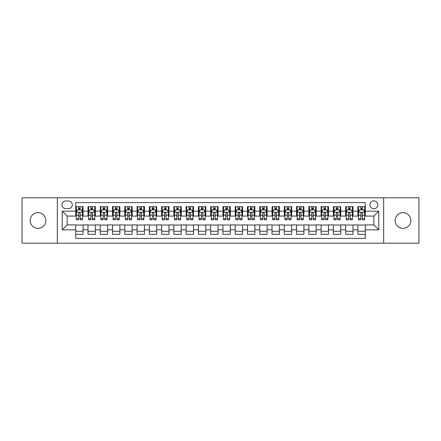 <?xml version="1.0" encoding="UTF-8"?>
<svg xmlns="http://www.w3.org/2000/svg" width="441" height="441" viewBox="0 0 441 441"><rect width="100%" height="100%" fill="white"/><g stroke="black" fill="none" stroke-linecap="round" stroke-linejoin="round"><path stroke-width="0.66" d="M403.002 212.65A7.85 7.85 0 0 0 395.147 220.5A7.85 7.85 0 0 0 403.002 228.35A7.85 7.85 0 0 0 410.852 220.5A7.85 7.85 0 0 0 403.002 212.65M37.998 212.65A7.85 7.85 0 0 0 30.148 220.5A7.85 7.85 0 0 0 37.998 228.35A7.85 7.85 0 0 0 45.853 220.5A7.85 7.85 0 0 0 37.998 212.65M373.863 200.87A3.925 3.925 0 0 0 369.938 204.795A3.925 3.925 0 0 0 373.863 208.72A3.925 3.925 0 0 0 377.788 204.795A3.925 3.925 0 0 0 373.863 200.87M383.676 243.195L418.95 243.195L418.95 197.805L383.676 197.805L383.676 243.195L57.324 243.195L57.324 197.805L22.05 197.805L22.05 243.195L57.324 243.195M365.275 206.697L357.91 206.697L357.91 211.178L353.004 211.178L353.004 216.084L357.91 216.084L357.91 211.178M353.004 211.178L353.004 206.697L345.645 206.697L345.645 211.178L340.733 211.178L340.733 216.084L345.645 216.084L345.645 211.178M340.733 211.178L340.733 206.697L333.374 206.697L333.374 211.178L328.468 211.178L328.468 216.084L333.374 216.084L333.374 211.178M328.468 211.178L328.468 206.697L321.103 206.697L321.103 211.178L316.197 211.178L316.197 216.084L321.103 216.084L321.103 211.178M316.197 211.178L316.197 206.697L308.838 206.697L308.838 211.178L303.926 211.178L303.926 216.084L308.838 216.084L308.838 211.178M303.926 211.178L303.926 206.697L296.567 206.697L296.567 211.178L291.661 211.178L291.661 216.084L296.567 216.084L296.567 211.178M291.661 211.178L291.661 206.697L284.296 206.697L284.296 211.178L279.39 211.178L279.39 216.084L284.296 216.084L284.296 211.178M279.39 211.178L279.39 206.697L272.031 206.697L272.031 211.178L267.119 211.178L267.119 216.084L272.031 216.084L272.031 211.178M267.119 211.178L267.119 206.697L259.76 206.697L259.76 211.178L254.854 211.178L254.854 216.084L259.76 216.084L259.76 211.178M254.854 211.178L254.854 206.697L247.489 206.697L247.489 211.178L242.583 211.178L242.583 216.084L247.489 216.084L247.489 211.178M242.583 211.178L242.583 206.697L235.224 206.697L235.224 211.178L230.318 211.178L230.318 216.084L235.224 216.084L235.224 211.178M230.318 211.178L230.318 206.697L222.953 206.697L222.953 211.178L218.047 211.178L218.047 216.084L222.953 216.084L222.953 211.178M218.047 211.178L218.047 206.697L210.682 206.697L210.682 211.178L205.776 211.178L205.776 216.084L210.682 216.084L210.682 211.178M205.776 211.178L205.776 206.697L198.417 206.697L198.417 211.178L193.511 211.178L193.511 216.084L198.417 216.084L198.417 211.178M193.511 211.178L193.511 206.697L186.146 206.697L186.146 211.178L181.24 211.178L181.24 216.084L186.146 216.084L186.146 211.178M181.24 211.178L181.24 206.697L173.881 206.697L173.881 211.178L168.969 211.178L168.969 216.084L173.881 216.084L173.881 211.178M168.969 211.178L168.969 206.697L161.61 206.697L161.61 211.178L156.704 211.178L156.704 216.084L161.61 216.084L161.61 211.178M156.704 211.178L156.704 206.697L149.339 206.697L149.339 211.178L144.433 211.178L144.433 216.084L149.339 216.084L149.339 211.178M144.433 211.178L144.433 206.697L137.074 206.697L137.074 211.178L132.162 211.178L132.162 216.084L137.074 216.084L137.074 211.178M132.162 211.178L132.162 206.697L124.803 206.697L124.803 211.178L119.897 211.178L119.897 216.084L124.803 216.084L124.803 211.178M119.897 211.178L119.897 206.697L112.532 206.697L112.532 211.178L107.626 211.178L107.626 216.084L112.532 216.084L112.532 211.178M107.626 211.178L107.626 206.697L100.267 206.697L100.267 211.178L95.355 211.178L95.355 216.084L100.267 216.084L100.267 211.178M95.355 211.178L95.355 206.697L87.996 206.697L87.996 216.084L83.09 216.084L83.09 206.697L75.725 206.697M75.725 234.303L83.09 234.303L83.09 224.916L87.996 224.916L87.996 234.303L95.355 234.303L95.355 224.916L100.267 224.916L100.267 229.822L95.355 229.822M100.267 229.822L100.267 234.303L107.626 234.303L107.626 224.916L112.532 224.916L112.532 229.822L107.626 229.822M112.532 229.822L112.532 234.303L119.897 234.303L119.897 224.916L124.803 224.916L124.803 229.822L119.897 229.822M124.803 229.822L124.803 234.303L132.162 234.303L132.162 224.916L137.074 224.916L137.074 229.822L132.162 229.822M137.074 229.822L137.074 234.303L144.433 234.303L144.433 224.916L149.339 224.916L149.339 229.822L144.433 229.822M149.339 229.822L149.339 234.303L156.704 234.303L156.704 224.916L161.61 224.916L161.61 229.822L156.704 229.822M161.61 229.822L161.61 234.303L168.969 234.303L168.969 224.916L173.881 224.916L173.881 229.822L168.969 229.822M173.881 229.822L173.881 234.303L181.24 234.303L181.24 224.916L186.146 224.916L186.146 229.822L181.24 229.822M186.146 229.822L186.146 234.303L193.511 234.303L193.511 224.916L198.417 224.916L198.417 229.822L193.511 229.822M198.417 229.822L198.417 234.303L205.776 234.303L205.776 224.916L210.682 224.916L210.682 229.822L205.776 229.822M210.682 229.822L210.682 234.303L218.047 234.303L218.047 224.916L222.953 224.916L222.953 229.822L218.047 229.822M222.953 229.822L222.953 234.303L230.318 234.303L230.318 224.916L235.224 224.916L235.224 229.822L230.318 229.822M235.224 229.822L235.224 234.303L242.583 234.303L242.583 224.916L247.489 224.916L247.489 229.822L242.583 229.822M247.489 229.822L247.489 234.303L254.854 234.303L254.854 224.916L259.76 224.916L259.76 229.822L254.854 229.822M259.76 229.822L259.76 234.303L267.119 234.303L267.119 224.916L272.031 224.916L272.031 229.822L267.119 229.822M272.031 229.822L272.031 234.303L279.39 234.303L279.39 224.916L284.296 224.916L284.296 229.822L279.39 229.822M284.296 229.822L284.296 234.303L291.661 234.303L291.661 224.916L296.567 224.916L296.567 229.822L291.661 229.822M296.567 229.822L296.567 234.303L303.926 234.303L303.926 224.916L308.838 224.916L308.838 229.822L303.926 229.822M308.838 229.822L308.838 234.303L316.197 234.303L316.197 224.916L321.103 224.916L321.103 229.822L316.197 229.822M321.103 229.822L321.103 234.303L328.468 234.303L328.468 224.916L333.374 224.916L333.374 229.822L328.468 229.822M333.374 229.822L333.374 234.303L340.733 234.303L340.733 224.916L345.645 224.916L345.645 229.822L340.733 229.822M345.645 229.822L345.645 234.303L353.004 234.303L353.004 224.916L357.91 224.916L357.91 229.822L353.004 229.822M65.786 208.599L68.487 208.599A3.804 3.804 0 0 0 72.291 204.795A3.804 3.804 0 0 0 68.487 200.991L65.786 200.991A3.804 3.804 0 0 0 61.988 204.795A3.804 3.804 0 0 0 65.786 208.599M383.676 197.805L57.324 197.805M365.275 211.178L365.275 202.59L75.725 202.59L75.725 216.084L67.137 216.084L67.137 224.916L75.725 224.916L75.725 238.41L365.275 238.41L365.275 224.916L373.863 224.916L373.863 216.084L365.275 216.084L365.275 211.178L378.769 211.178L378.769 229.822L365.275 229.822M75.725 229.822L62.231 229.822L62.231 211.178L75.725 211.178M357.91 229.822L357.91 234.303L365.275 234.303M75.725 209.767L76.343 209.767M78.669 209.767L80.141 209.767M82.473 209.767L83.09 209.767M75.725 215.963L76.343 215.963M78.669 215.963L80.141 215.963M82.473 215.963L83.09 215.963M75.725 225.037L83.09 225.037M75.725 231.233L83.09 231.233M87.996 215.963L88.608 215.963M90.94 215.963L92.412 215.963M94.743 215.963L95.355 215.963M87.996 209.767L88.608 209.767M90.94 209.767L92.412 209.767M94.743 209.767L95.355 209.767M87.996 225.037L95.355 225.037M87.996 231.233L95.355 231.233M100.267 225.037L107.626 225.037M100.267 231.233L107.626 231.233M100.267 209.767L100.879 209.767M103.211 209.767L104.682 209.767M107.014 209.767L107.626 209.767M100.267 215.963L100.879 215.963M103.211 215.963L104.682 215.963M107.014 215.963L107.626 215.963M112.532 225.037L119.897 225.037M112.532 231.233L119.897 231.233M112.532 209.767L113.15 209.767M115.476 209.767L116.948 209.767M119.279 209.767L119.897 209.767M112.532 215.963L113.15 215.963M115.476 215.963L116.948 215.963M119.279 215.963L119.897 215.963M124.803 225.037L132.162 225.037M124.803 231.233L132.162 231.233M124.803 209.767L125.415 209.767M127.747 209.767L129.219 209.767M131.55 209.767L132.162 209.767M124.803 215.963L125.415 215.963M127.747 215.963L129.219 215.963M131.55 215.963L132.162 215.963M137.074 225.037L144.433 225.037M137.074 231.233L144.433 231.233M137.074 209.767L137.686 209.767M140.018 209.767L141.489 209.767M143.821 209.767L144.433 209.767M137.074 215.963L137.686 215.963M140.018 215.963L141.489 215.963M143.821 215.963L144.433 215.963M149.339 225.037L156.704 225.037M149.339 231.233L156.704 231.233M149.339 209.767L149.951 209.767M152.283 209.767L153.755 209.767M156.086 209.767L156.704 209.767M149.339 215.963L149.951 215.963M152.283 215.963L153.755 215.963M156.086 215.963L156.704 215.963M161.61 225.037L168.969 225.037M161.61 231.233L168.969 231.233M161.61 209.767L162.222 209.767M164.554 209.767L166.025 209.767M168.357 209.767L168.969 209.767M161.61 215.963L162.222 215.963M164.554 215.963L166.025 215.963M168.357 215.963L168.969 215.963M173.881 225.037L181.24 225.037M173.881 231.233L181.24 231.233M173.881 209.767L174.493 209.767M176.824 209.767L178.296 209.767M180.628 209.767L181.24 209.767M173.881 215.963L174.493 215.963M176.824 215.963L178.296 215.963M180.628 215.963L181.24 215.963M186.146 225.037L193.511 225.037M186.146 231.233L193.511 231.233M186.146 209.767L186.758 209.767M189.09 209.767L190.562 209.767M192.893 209.767L193.511 209.767M186.146 215.963L186.758 215.963M189.09 215.963L190.562 215.963M192.893 215.963L193.511 215.963M198.417 225.037L205.776 225.037M198.417 231.233L205.776 231.233M198.417 209.767L199.029 209.767M201.361 209.767L202.832 209.767M205.164 209.767L205.776 209.767M198.417 215.963L199.029 215.963M201.361 215.963L202.832 215.963M205.164 215.963L205.776 215.963M210.682 225.037L218.047 225.037M210.682 231.233L218.047 231.233M210.682 209.767L211.3 209.767M213.631 209.767L215.103 209.767M217.435 209.767L218.047 209.767M210.682 215.963L211.3 215.963M213.631 215.963L215.103 215.963M217.435 215.963L218.047 215.963M222.953 225.037L230.318 225.037M222.953 231.233L230.318 231.233M222.953 209.767L223.565 209.767M225.897 209.767L227.369 209.767M229.7 209.767L230.318 209.767M222.953 215.963L223.565 215.963M225.897 215.963L227.369 215.963M229.7 215.963L230.318 215.963M235.224 225.037L242.583 225.037M235.224 231.233L242.583 231.233M235.224 209.767L235.836 209.767M238.168 209.767L239.639 209.767M241.971 209.767L242.583 209.767M235.224 215.963L235.836 215.963M238.168 215.963L239.639 215.963M241.971 215.963L242.583 215.963M247.489 225.037L254.854 225.037M247.489 231.233L254.854 231.233M247.489 209.767L248.107 209.767M250.438 209.767L251.91 209.767M254.242 209.767L254.854 209.767M247.489 215.963L248.107 215.963M250.438 215.963L251.91 215.963M254.242 215.963L254.854 215.963M259.76 225.037L267.119 225.037M259.76 231.233L267.119 231.233M259.76 209.767L260.372 209.767M262.704 209.767L264.176 209.767M266.507 209.767L267.119 209.767M259.76 215.963L260.372 215.963M262.704 215.963L264.176 215.963M266.507 215.963L267.119 215.963M272.031 225.037L279.39 225.037M272.031 231.233L279.39 231.233M272.031 209.767L272.643 209.767M274.975 209.767L276.446 209.767M278.778 209.767L279.39 209.767M272.031 215.963L272.643 215.963M274.975 215.963L276.446 215.963M278.778 215.963L279.39 215.963M284.296 225.037L291.661 225.037M284.296 231.233L291.661 231.233M284.296 209.767L284.914 209.767M287.245 209.767L288.717 209.767M291.049 209.767L291.661 209.767M284.296 215.963L284.914 215.963M287.245 215.963L288.717 215.963M291.049 215.963L291.661 215.963M296.567 225.037L303.926 225.037M296.567 231.233L303.926 231.233M296.567 209.767L297.179 209.767M299.511 209.767L300.983 209.767M303.314 209.767L303.926 209.767M296.567 215.963L297.179 215.963M299.511 215.963L300.983 215.963M303.314 215.963L303.926 215.963M308.838 225.037L316.197 225.037M308.838 231.233L316.197 231.233M308.838 209.767L309.45 209.767M311.781 209.767L313.253 209.767M315.585 209.767L316.197 209.767M308.838 215.963L309.45 215.963M311.781 215.963L313.253 215.963M315.585 215.963L316.197 215.963M321.103 225.037L328.468 225.037M321.103 231.233L328.468 231.233M321.103 209.767L321.721 209.767M324.052 209.767L325.524 209.767M327.85 209.767L328.468 209.767M321.103 215.963L321.721 215.963M324.052 215.963L325.524 215.963M327.85 215.963L328.468 215.963M333.374 225.037L340.733 225.037M333.374 231.233L340.733 231.233M333.374 209.767L333.986 209.767M336.318 209.767L337.789 209.767M340.121 209.767L340.733 209.767M333.374 215.963L333.986 215.963M336.318 215.963L337.789 215.963M340.121 215.963L340.733 215.963M345.645 225.037L353.004 225.037M345.645 231.233L353.004 231.233M345.645 209.767L346.257 209.767M348.588 209.767L350.06 209.767M352.392 209.767L353.004 209.767M345.645 215.963L346.257 215.963M348.588 215.963L350.06 215.963M352.392 215.963L353.004 215.963M357.91 225.037L365.275 225.037M357.91 231.233L365.275 231.233M357.91 209.767L358.527 209.767M360.859 209.767L362.331 209.767M364.657 209.767L365.275 209.767M357.91 215.963L358.527 215.963M360.859 215.963L362.331 215.963M364.657 215.963L365.275 215.963M67.137 216.084L62.231 211.178M67.137 224.916L62.231 229.822M378.769 211.178L373.863 216.084M378.769 229.822L373.863 224.916M80.141 208.29L78.669 208.29M82.473 218.764L80.141 218.764L80.141 219.761L82.473 219.761L82.473 212.281L81.249 209.828L77.566 209.828L76.343 212.281L76.343 219.761L78.669 219.761L78.669 218.764L76.343 218.764M76.343 212.281L76.343 206.697M82.473 212.281L82.473 206.697M78.669 209.828L78.669 206.697M80.141 206.697L80.141 209.828M80.141 218.764L80.141 213.201C79.656 212.253 79.165 212.253 78.669 213.201L78.669 218.764M92.412 208.29L90.94 208.29M94.743 218.764L92.412 218.764L92.412 219.761L94.743 219.761L94.743 212.281L93.514 209.828L89.837 209.828L88.608 212.281L88.608 219.761L90.94 219.761L90.94 218.764L88.608 218.764M88.608 212.281L88.608 206.697M94.743 212.281L94.743 206.697M90.94 209.828L90.94 206.697M92.412 206.697L92.412 209.828M92.412 218.764L92.412 213.201C91.921 212.253 91.43 212.253 90.94 213.201L90.94 218.764M104.682 208.29L103.211 208.29M107.014 218.764L104.682 218.764L104.682 219.761L107.014 219.761L107.014 212.281L105.785 209.828L102.103 209.828L100.879 212.281L100.879 219.761L103.211 219.761L103.211 218.764L100.879 218.764M100.879 212.281L100.879 206.697M107.014 212.281L107.014 206.697M103.211 209.828L103.211 206.697M104.682 206.697L104.682 209.828M104.682 218.764L104.682 213.201C104.192 212.253 103.701 212.253 103.211 213.201L103.211 218.764M116.948 208.29L115.476 208.29M119.279 218.764L116.948 218.764L116.948 219.761L119.279 219.761L119.279 212.281L118.056 209.828L114.373 209.828L113.15 212.281L113.15 219.761L115.476 219.761L115.476 218.764L113.15 218.764M113.15 212.281L113.15 206.697M119.279 212.281L119.279 206.697M115.476 209.828L115.476 206.697M116.948 206.697L116.948 209.828M116.948 218.764L116.948 213.201C116.463 212.253 115.972 212.253 115.476 213.201L115.476 218.764M129.219 208.29L127.747 208.29M131.55 218.764L129.219 218.764L129.219 219.761L131.55 219.761L131.55 212.281L130.321 209.828L126.644 209.828L125.415 212.281L125.415 219.761L127.747 219.761L127.747 218.764L125.415 218.764M125.415 212.281L125.415 206.697M131.55 212.281L131.55 206.697M127.747 209.828L127.747 206.697M129.219 206.697L129.219 209.828M129.219 218.764L129.219 213.201C128.728 212.253 128.237 212.253 127.747 213.201L127.747 218.764M141.489 208.29L140.018 208.29M143.821 218.764L141.489 218.764L141.489 219.761L143.821 219.761L143.821 212.281L142.592 209.828L138.909 209.828L137.686 212.281L137.686 219.761L140.018 219.761L140.018 218.764L137.686 218.764M137.686 212.281L137.686 206.697M143.821 212.281L143.821 206.697M140.018 209.828L140.018 206.697M141.489 206.697L141.489 209.828M141.489 218.764L141.489 213.201C140.999 212.253 140.508 212.253 140.018 213.201L140.018 218.764M153.755 208.29L152.283 208.29M156.086 218.764L153.755 218.764L153.755 219.761L156.086 219.761L156.086 212.281L154.863 209.828L151.18 209.828L149.951 212.281L149.951 219.761L152.283 219.761L152.283 218.764L149.951 218.764M149.951 212.281L149.951 206.697M156.086 212.281L156.086 206.697M152.283 209.828L152.283 206.697M153.755 206.697L153.755 209.828M153.755 218.764L153.755 213.201C153.27 212.253 152.773 212.253 152.283 213.201L152.283 218.764M166.025 208.29L164.554 208.29M168.357 218.764L166.025 218.764L166.025 219.761L168.357 219.761L168.357 212.281L167.128 209.828L163.451 209.828L162.222 212.281L162.222 219.761L164.554 219.761L164.554 218.764L162.222 218.764M162.222 212.281L162.222 206.697M168.357 212.281L168.357 206.697M164.554 209.828L164.554 206.697M166.025 206.697L166.025 209.828M166.025 218.764L166.025 213.201C165.535 212.253 165.044 212.253 164.554 213.201L164.554 218.764M178.296 208.29L176.824 208.29M180.628 218.764L178.296 218.764L178.296 219.761L180.628 219.761L180.628 212.281L179.399 209.828L175.716 209.828L174.493 212.281L174.493 219.761L176.824 219.761L176.824 218.764L174.493 218.764M174.493 212.281L174.493 206.697M180.628 212.281L180.628 206.697M176.824 209.828L176.824 206.697M178.296 206.697L178.296 209.828M178.296 218.764L178.296 213.201C177.806 212.253 177.315 212.253 176.824 213.201L176.824 218.764M190.562 208.29L189.09 208.29M192.893 218.764L190.562 218.764L190.562 219.761L192.893 219.761L192.893 212.281L191.67 209.828L187.987 209.828L186.758 212.281L186.758 219.761L189.09 219.761L189.09 218.764L186.758 218.764M186.758 212.281L186.758 206.697M192.893 212.281L192.893 206.697M189.09 209.828L189.09 206.697M190.562 206.697L190.562 209.828M190.562 218.764L190.562 213.201C190.071 212.253 189.58 212.253 189.09 213.201L189.09 218.764M202.832 208.29L201.361 208.29M205.164 218.764L202.832 218.764L202.832 219.761L205.164 219.761L205.164 212.281L203.935 209.828L200.258 209.828L199.029 212.281L199.029 219.761L201.361 219.761L201.361 218.764L199.029 218.764M199.029 212.281L199.029 206.697M205.164 212.281L205.164 206.697M201.361 209.828L201.361 206.697M202.832 206.697L202.832 209.828M202.832 218.764L202.832 213.201C202.342 212.253 201.851 212.253 201.361 213.201L201.361 218.764M215.103 208.29L213.631 208.29M217.435 218.764L215.103 218.764L215.103 219.761L217.435 219.761L217.435 212.281L216.206 209.828L212.523 209.828L211.3 212.281L211.3 219.761L213.631 219.761L213.631 218.764L211.3 218.764M211.3 212.281L211.3 206.697M217.435 212.281L217.435 206.697M213.631 209.828L213.631 206.697M215.103 206.697L215.103 209.828M215.103 218.764L215.103 213.201C214.613 212.253 214.122 212.253 213.631 213.201L213.631 218.764M227.369 208.29L225.897 208.29M229.7 218.764L227.369 218.764L227.369 219.761L229.7 219.761L229.7 212.281L228.477 209.828L224.794 209.828L223.565 212.281L223.565 219.761L225.897 219.761L225.897 218.764L223.565 218.764M223.565 212.281L223.565 206.697M229.7 212.281L229.7 206.697M225.897 209.828L225.897 206.697M227.369 206.697L227.369 209.828M227.369 218.764L227.369 213.201C226.878 212.253 226.387 212.253 225.897 213.201L225.897 218.764M239.639 208.29L238.168 208.29M241.971 218.764L239.639 218.764L239.639 219.761L241.971 219.761L241.971 212.281L240.742 209.828L237.065 209.828L235.836 212.281L235.836 219.761L238.168 219.761L238.168 218.764L235.836 218.764M235.836 212.281L235.836 206.697M241.971 212.281L241.971 206.697M238.168 209.828L238.168 206.697M239.639 206.697L239.639 209.828M239.639 218.764L239.639 213.201C239.149 212.253 238.658 212.253 238.168 213.201L238.168 218.764M251.91 208.29L250.438 208.29M254.242 218.764L251.91 218.764L251.91 219.761L254.242 219.761L254.242 212.281L253.013 209.828L249.33 209.828L248.107 212.281L248.107 219.761L250.438 219.761L250.438 218.764L248.107 218.764M248.107 212.281L248.107 206.697M254.242 212.281L254.242 206.697M250.438 209.828L250.438 206.697M251.91 206.697L251.91 209.828M251.91 218.764L251.91 213.201C251.42 212.253 250.929 212.253 250.438 213.201L250.438 218.764M264.176 208.29L262.704 208.29M266.507 218.764L264.176 218.764L264.176 219.761L266.507 219.761L266.507 212.281L265.284 209.828L261.601 209.828L260.372 212.281L260.372 219.761L262.704 219.761L262.704 218.764L260.372 218.764M260.372 212.281L260.372 206.697M266.507 212.281L266.507 206.697M262.704 209.828L262.704 206.697M264.176 206.697L264.176 209.828M264.176 218.764L264.176 213.201C263.685 212.253 263.194 212.253 262.704 213.201L262.704 218.764M276.446 208.29L274.975 208.29M278.778 218.764L276.446 218.764L276.446 219.761L278.778 219.761L278.778 212.281L277.549 209.828L273.872 209.828L272.643 212.281L272.643 219.761L274.975 219.761L274.975 218.764L272.643 218.764M272.643 212.281L272.643 206.697M278.778 212.281L278.778 206.697M274.975 209.828L274.975 206.697M276.446 206.697L276.446 209.828M276.446 218.764L276.446 213.201C275.956 212.253 275.465 212.253 274.975 213.201L274.975 218.764M288.717 208.29L287.245 208.29M291.049 218.764L288.717 218.764L288.717 219.761L291.049 219.761L291.049 212.281L289.82 209.828L286.137 209.828L284.914 212.281L284.914 219.761L287.245 219.761L287.245 218.764L284.914 218.764M284.914 212.281L284.914 206.697M291.049 212.281L291.049 206.697M287.245 209.828L287.245 206.697M288.717 206.697L288.717 209.828M288.717 218.764L288.717 213.201C288.227 212.253 287.736 212.253 287.245 213.201L287.245 218.764M300.983 208.29L299.511 208.29M303.314 218.764L300.983 218.764L300.983 219.761L303.314 219.761L303.314 212.281L302.091 209.828L298.408 209.828L297.179 212.281L297.179 219.761L299.511 219.761L299.511 218.764L297.179 218.764M297.179 212.281L297.179 206.697M303.314 212.281L303.314 206.697M299.511 209.828L299.511 206.697M300.983 206.697L300.983 209.828M300.983 218.764L300.983 213.201C300.492 212.253 300.001 212.253 299.511 213.201L299.511 218.764M313.253 208.29L311.781 208.29M315.585 218.764L313.253 218.764L313.253 219.761L315.585 219.761L315.585 212.281L314.356 209.828L310.679 209.828L309.45 212.281L309.45 219.761L311.781 219.761L311.781 218.764L309.45 218.764M309.45 212.281L309.45 206.697M315.585 212.281L315.585 206.697M311.781 209.828L311.781 206.697M313.253 206.697L313.253 209.828M313.253 218.764L313.253 213.201C312.763 212.253 312.272 212.253 311.781 213.201L311.781 218.764M325.524 208.29L324.052 208.29M327.85 218.764L325.524 218.764L325.524 219.761L327.85 219.761L327.85 212.281L326.627 209.828L322.944 209.828L321.721 212.281L321.721 219.761L324.052 219.761L324.052 218.764L321.721 218.764M321.721 212.281L321.721 206.697M327.85 212.281L327.85 206.697M324.052 209.828L324.052 206.697M325.524 206.697L325.524 209.828M325.524 218.764L325.524 213.201C325.034 212.253 324.543 212.253 324.052 213.201L324.052 218.764M337.789 208.29L336.318 208.29M340.121 218.764L337.789 218.764L337.789 219.761L340.121 219.761L340.121 212.281L338.897 209.828L335.215 209.828L333.986 212.281L333.986 219.761L336.318 219.761L336.318 218.764L333.986 218.764M333.986 212.281L333.986 206.697M340.121 212.281L340.121 206.697M336.318 209.828L336.318 206.697M337.789 206.697L337.789 209.828M337.789 218.764L337.789 213.201C337.299 212.253 336.808 212.253 336.318 213.201L336.318 218.764M350.06 208.29L348.588 208.29M352.392 218.764L350.06 218.764L350.06 219.761L352.392 219.761L352.392 212.281L351.163 209.828L347.486 209.828L346.257 212.281L346.257 219.761L348.588 219.761L348.588 218.764L346.257 218.764M346.257 212.281L346.257 206.697M352.392 212.281L352.392 206.697M348.588 209.828L348.588 206.697M350.06 206.697L350.06 209.828M350.06 218.764L350.06 213.201C349.57 212.253 349.079 212.253 348.588 213.201L348.588 218.764M362.331 208.29L360.859 208.29M364.657 218.764L362.331 218.764L362.331 219.761L364.657 219.761L364.657 212.281L363.434 209.828L359.751 209.828L358.527 212.281L358.527 219.761L360.859 219.761L360.859 218.764L358.527 218.764M358.527 212.281L358.527 206.697M364.657 212.281L364.657 206.697M360.859 209.828L360.859 206.697M362.331 206.697L362.331 209.828M362.331 218.764L362.331 213.201C361.841 212.253 361.35 212.253 360.859 213.201L360.859 218.764M87.996 229.822L83.09 229.822M87.996 211.178L83.09 211.178M82.445 212.22L76.37 212.22M76.343 210.5L77.23 210.5M81.585 210.5L82.473 210.5M78.669 215.125L76.343 215.125M82.473 215.125L80.141 215.125M80.141 209.073L78.669 209.073M94.71 212.22L88.641 212.22M88.608 210.5L89.501 210.5M93.856 210.5L94.743 210.5M90.94 215.125L88.608 215.125M94.743 215.125L92.412 215.125M92.412 209.073L90.94 209.073M106.981 212.22L100.906 212.22M100.879 210.5L101.766 210.5M106.121 210.5L107.014 210.5M103.211 215.125L100.879 215.125M107.014 215.125L104.682 215.125M104.682 209.073L103.211 209.073M119.252 212.22L113.177 212.22M113.15 210.5L114.037 210.5M118.392 210.5L119.279 210.5M115.476 215.125L113.15 215.125M119.279 215.125L116.948 215.125M116.948 209.073L115.476 209.073M131.517 212.22L125.448 212.22M125.415 210.5L126.302 210.5M130.663 210.5L131.55 210.5M127.747 215.125L125.415 215.125M131.55 215.125L129.219 215.125M129.219 209.073L127.747 209.073M143.788 212.22L137.713 212.22M137.686 210.5L138.573 210.5M142.928 210.5L143.821 210.5M140.018 215.125L137.686 215.125M143.821 215.125L141.489 215.125M141.489 209.073L140.018 209.073M156.059 212.22L149.984 212.22M149.951 210.5L150.844 210.5M155.199 210.5L156.086 210.5M152.283 215.125L149.951 215.125M156.086 215.125L153.755 215.125M153.755 209.073L152.283 209.073M168.324 212.22L162.255 212.22M162.222 210.5L163.109 210.5M167.47 210.5L168.357 210.5M164.554 215.125L162.222 215.125M168.357 215.125L166.025 215.125M166.025 209.073L164.554 209.073M180.595 212.22L174.52 212.22M174.493 210.5L175.38 210.5M179.735 210.5L180.628 210.5M176.824 215.125L174.493 215.125M180.628 215.125L178.296 215.125M178.296 209.073L176.824 209.073M192.866 212.22L186.791 212.22M186.758 210.5L187.651 210.5M192.006 210.5L192.893 210.5M189.09 215.125L186.758 215.125M192.893 215.125L190.562 215.125M190.562 209.073L189.09 209.073M205.131 212.22L199.062 212.22M199.029 210.5L199.916 210.5M204.277 210.5L205.164 210.5M201.361 215.125L199.029 215.125M205.164 215.125L202.832 215.125M202.832 209.073L201.361 209.073M217.402 212.22L211.327 212.22M211.3 210.5L212.187 210.5M216.542 210.5L217.435 210.5M213.631 215.125L211.3 215.125M217.435 215.125L215.103 215.125M215.103 209.073L213.631 209.073M229.673 212.22L223.598 212.22M223.565 210.5L224.458 210.5M228.813 210.5L229.7 210.5M225.897 215.125L223.565 215.125M229.7 215.125L227.369 215.125M227.369 209.073L225.897 209.073M241.938 212.22L235.869 212.22M235.836 210.5L236.723 210.5M241.084 210.5L241.971 210.5M238.168 215.125L235.836 215.125M241.971 215.125L239.639 215.125M239.639 209.073L238.168 209.073M254.209 212.22L248.134 212.22M248.107 210.5L248.994 210.5M253.349 210.5L254.242 210.5M250.438 215.125L248.107 215.125M254.242 215.125L251.91 215.125M251.91 209.073L250.438 209.073M266.48 212.22L260.405 212.22M260.372 210.5L261.265 210.5M265.62 210.5L266.507 210.5M262.704 215.125L260.372 215.125M266.507 215.125L264.176 215.125M264.176 209.073L262.704 209.073M278.745 212.22L272.676 212.22M272.643 210.5L273.53 210.5M277.891 210.5L278.778 210.5M274.975 215.125L272.643 215.125M278.778 215.125L276.446 215.125M276.446 209.073L274.975 209.073M291.016 212.22L284.941 212.22M284.914 210.5L285.801 210.5M290.156 210.5L291.049 210.5M287.245 215.125L284.914 215.125M291.049 215.125L288.717 215.125M288.717 209.073L287.245 209.073M303.287 212.22L297.212 212.22M297.179 210.5L298.072 210.5M302.427 210.5L303.314 210.5M299.511 215.125L297.179 215.125M303.314 215.125L300.983 215.125M300.983 209.073L299.511 209.073M315.552 212.22L309.483 212.22M309.45 210.5L310.337 210.5M314.698 210.5L315.585 210.5M311.781 215.125L309.45 215.125M315.585 215.125L313.253 215.125M313.253 209.073L311.781 209.073M327.823 212.22L321.748 212.22M321.721 210.5L322.608 210.5M326.963 210.5L327.85 210.5M324.052 215.125L321.721 215.125M327.85 215.125L325.524 215.125M325.524 209.073L324.052 209.073M340.094 212.22L334.019 212.22M333.986 210.5L334.879 210.5M339.234 210.5L340.121 210.5M336.318 215.125L333.986 215.125M340.121 215.125L337.789 215.125M337.789 209.073L336.318 209.073M352.359 212.22L346.29 212.22M346.257 210.5L347.144 210.5M351.499 210.5L352.392 210.5M348.588 215.125L346.257 215.125M352.392 215.125L350.06 215.125M350.06 209.073L348.588 209.073M364.63 212.22L358.555 212.22M358.527 210.5L359.415 210.5M363.77 210.5L364.657 210.5M360.859 215.125L358.527 215.125M364.657 215.125L362.331 215.125M362.331 209.073L360.859 209.073"/></g></svg>
